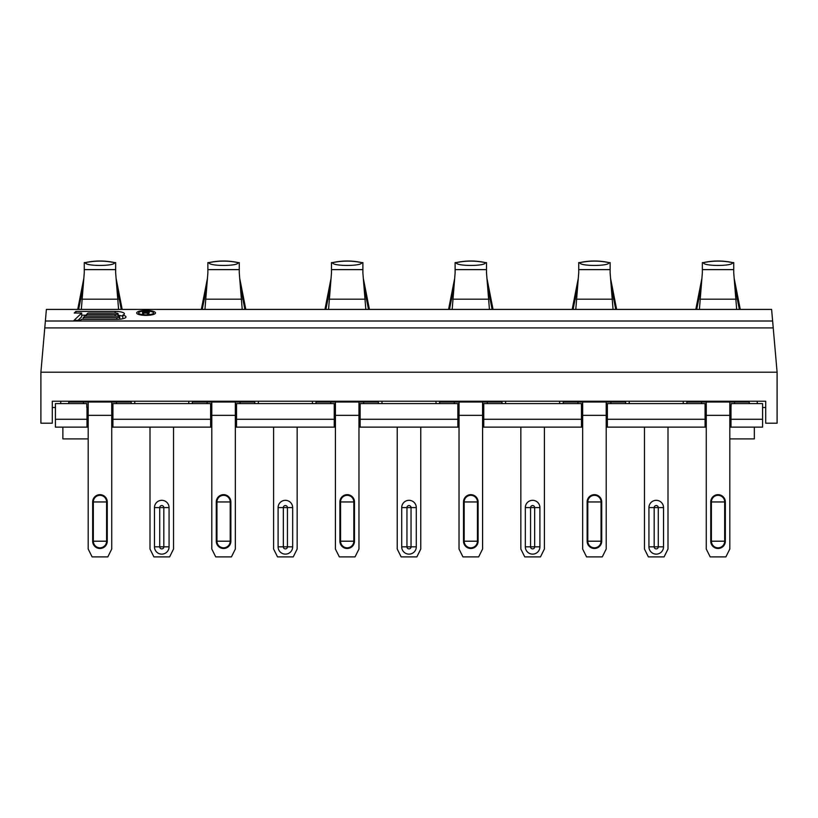 <?xml version="1.0" encoding="UTF-8"?>
<svg xmlns="http://www.w3.org/2000/svg" width="818" height="818" viewBox="0 0 818 818"><rect width="100%" height="100%" fill="white"/><g stroke="black" fill="none" stroke-linecap="round" stroke-linejoin="round"><path stroke-width="1.23" d="M111.739 407.517L112.915 407.517M210.625 407.517L211.801 407.517M235.349 407.517L236.525 407.517M334.245 407.517L335.421 407.517M358.969 407.517L360.145 407.517M457.855 407.517L459.031 407.517M482.579 407.517L483.755 407.517M581.475 407.517L582.651 407.517M606.199 407.517L607.375 407.517M705.085 407.517L706.261 407.517M87.015 407.517L87.015 427.139L55.419 427.139L55.419 403.591L86.81 403.591L86.81 407.517L88.191 407.517M730.985 407.517L731.19 403.591L762.58 403.591L762.58 427.139L730.985 427.139L730.985 407.517L729.809 407.517M111.739 402.027L88.191 402.027L88.191 549.042L92.117 556.894L107.812 556.894L111.739 549.042L111.739 402.027L131.156 402.027L131.156 403.591M88.191 402.027L83.477 402.027L83.477 403.591M68.763 403.591L68.763 402.027L83.477 402.027M82.843 288.028L78.64 309.409M121.279 309.409L117.086 288.028M83.681 279.071L77.73 309.409M122.189 309.409L116.238 279.071M114.52 262.578C104.816 260.482 95.113 260.482 85.399 262.578L85.399 262.67C84.786 266.361 115.133 266.361 114.52 262.67L115.655 262.578L115.655 272.885L118.59 309.409M44.775 327.916L46.391 309.409L771.609 309.409L777.1 372.2L777.1 423.213L765.72 423.213L765.72 401.239L52.28 401.239L52.28 423.213L40.9 423.213L40.9 372.2L44.775 327.916L773.225 327.916M55.419 407.517L52.28 407.517M765.72 407.517L762.58 407.517M210.625 427.139L112.915 427.139L112.915 403.591L210.625 403.591L210.625 427.139L211.801 427.139M334.245 427.139L236.525 427.139L236.525 403.591L334.245 403.591L334.245 427.139L335.421 427.139M457.855 427.139L360.145 427.139L360.145 403.591L457.855 403.591L457.855 427.139L459.031 427.139M581.475 427.139L483.755 427.139L483.755 403.591L581.475 403.591L581.475 427.139L582.651 427.139M705.085 427.139L607.375 427.139L607.375 403.591L705.085 403.591L705.085 427.139L706.261 427.139M235.349 402.027L211.801 402.027L211.801 549.042L215.727 556.894L231.422 556.894L235.349 549.042L235.349 402.027L254.776 402.027L254.776 403.591M211.801 402.027L207.097 402.027L207.097 403.591M192.373 403.591L192.373 402.027L207.097 402.027M206.453 288.028L202.261 309.409M244.889 309.409L240.696 288.028M207.302 279.071L201.351 309.409M245.809 309.409L239.858 279.071M238.13 262.578C228.427 260.482 218.723 260.482 209.019 262.578L209.019 262.67C208.406 266.361 238.754 266.361 238.13 262.67L239.275 262.578L239.275 272.885L242.21 309.409M204.95 309.409L207.874 272.885L207.874 262.578L209.019 262.578M75.236 401.239L75.236 402.027M188.846 403.591L188.723 401.239M134.684 403.591L134.817 401.239M198.856 401.239L198.856 402.027M124.684 401.239L124.684 402.027M173.539 427.139L173.539 549.042L169.612 556.894L153.917 556.894L150.001 549.042L150.001 427.139M312.466 403.591L312.343 401.239M258.304 403.591L258.427 401.239M358.969 402.027L335.421 402.027L335.421 549.042L339.347 556.894L355.043 556.894L358.969 549.042L358.969 402.027L378.386 402.027L378.386 403.591M335.421 402.027L330.707 402.027L330.707 403.591M315.993 403.591L315.993 402.027L330.707 402.027M330.073 288.028L325.881 309.409M368.509 309.409L364.317 288.028M330.912 279.071L324.961 309.409M369.419 309.409L363.468 279.071M361.75 262.578C352.047 260.482 342.343 260.482 332.64 262.578L332.64 262.67C332.016 266.361 362.364 266.361 361.75 262.67L362.885 262.578L362.885 272.885L365.82 309.409M328.56 309.409L331.494 272.885L331.494 262.578L332.64 262.578M381.924 403.591L382.047 401.239M436.076 403.591L435.953 401.239M505.534 403.591L505.657 401.239M559.696 403.591L559.573 401.239M629.154 403.591L629.277 401.239M683.316 403.591L683.183 401.239M693.316 401.239L693.316 402.027M619.144 401.239L619.144 402.027L619.144 401.239M729.809 402.027L706.261 402.027L706.261 549.042L710.188 556.894L725.883 556.894L729.809 549.042L729.809 402.027L749.237 402.027L749.237 403.591M706.261 402.027L701.558 402.027L701.558 403.591M686.844 403.591L686.844 402.027L701.558 402.027M700.914 288.028L696.721 309.409M739.36 309.409L735.157 288.028M701.762 279.071L695.811 309.409M740.27 309.409L734.319 279.071M732.601 262.578C722.887 260.482 713.184 260.482 703.48 262.578L703.48 262.67C702.866 266.361 733.214 266.361 732.601 262.67L733.736 262.578L733.736 272.885L736.67 309.409M699.41 309.409L702.345 272.885L702.345 262.578L703.48 262.578M606.199 402.027L582.651 402.027L582.651 549.042L586.578 556.894L602.273 556.894L606.199 549.042L606.199 402.027L625.627 402.027L625.627 403.591M582.651 402.027L577.937 402.027L577.937 403.591M563.224 403.591L563.224 402.027L577.937 402.027M577.303 288.028L573.111 309.409M615.739 309.409L611.547 288.028M578.142 279.071L572.191 309.409M616.649 309.409L610.698 279.071M608.981 262.578C599.277 260.482 589.573 260.482 579.87 262.578L579.87 262.67C579.246 266.361 609.594 266.361 608.981 262.67L610.126 262.578L610.126 272.885L613.05 309.409M575.79 309.409L578.725 272.885L578.725 262.578L579.87 262.578M482.579 402.027L459.031 402.027L459.031 549.042L462.957 556.894L478.653 556.894L482.579 549.042L482.579 402.027L502.007 402.027L502.007 403.591M459.031 402.027L454.327 402.027L454.327 403.591M439.614 403.591L439.614 402.027L454.327 402.027M453.683 288.028L449.491 309.409M492.119 309.409L487.927 288.028M454.532 279.071L448.581 309.409M493.039 309.409L487.088 279.071M485.36 262.578C475.657 260.482 465.953 260.482 456.25 262.578L456.25 262.67C455.636 266.361 485.984 266.361 485.36 262.67L486.505 262.578L486.505 272.885L489.44 309.409M452.18 309.409L455.115 272.885L455.115 262.578L456.25 262.578M569.696 401.239L569.696 402.027L569.696 401.239M495.534 401.239L495.534 402.027M446.086 401.239L446.086 402.027M371.914 401.239L371.914 402.027M322.466 401.239L322.466 402.027L322.466 401.239M248.304 401.239L248.304 402.027L248.304 401.239M742.764 401.239L742.764 402.027M297.159 427.139L297.159 549.042L293.233 556.894L277.537 556.894L273.611 549.042L273.611 427.139M420.769 427.139L420.769 549.042L416.853 556.894L401.147 556.894L397.231 549.042L397.231 427.139M544.389 427.139L544.389 549.042L540.463 556.894L524.767 556.894L520.841 549.042L520.841 427.139M667.999 427.139L667.999 549.042L664.083 556.894L648.388 556.894L644.461 549.042L644.461 427.139M40.9 372.2L777.1 372.2M83.16 317.711L84.755 316.167L116.739 316.167A2.986 0.767 0 0 1 119.725 316.944A2.986 0.767 0 0 1 116.739 317.711L83.16 317.711L83.16 319.337M86.411 314.582L88.007 313.038L115.144 313.038A2.986 0.767 0 0 1 118.119 313.805A2.986 0.767 0 0 1 115.144 314.582L86.411 314.582L86.411 316.167M138.62 312.936A7.454 1.933 0 0 0 146.074 314.869A7.454 1.933 0 0 0 153.528 312.936A7.454 1.933 0 0 0 146.074 311.014A7.454 1.933 0 0 0 138.62 312.936L138.62 314.429M143.682 313.1L146.811 313.1L148.283 314.46L149.571 314.46L147.915 312.967L149.387 312.384L148.651 311.678L142.577 311.413L142.577 314.46L143.682 314.46L143.682 311.74L148.283 312.128L143.682 312.711M74.223 313.038L81.657 313.038L73.865 320.554L80.706 320.083L81.483 319.337L116.739 319.337A9.233 2.393 0 0 0 125.972 316.944A9.233 2.393 0 0 0 122.802 315.145A9.233 2.393 0 0 0 124.377 313.805A9.233 2.393 0 0 0 115.144 311.413L75.9 311.413L74.223 313.038M155.492 312.936A9.417 2.434 0 0 0 146.074 310.503A9.417 2.434 0 0 0 136.657 312.936A9.417 2.434 0 0 0 146.074 315.38A9.417 2.434 0 0 0 155.492 312.936M81.657 313.038L81.657 316.822L78.088 320.267M75.9 311.413L75.9 313.038M86.411 315.206L81.657 315.206M122.802 315.145L122.802 318.744M122.802 316.259A9.233 2.393 0 0 0 118.119 315.339M153.528 312.936L153.528 314.429M142.577 311.413L142.577 314.46M148.651 311.678L148.651 312.844M149.203 311.934L149.203 312.578M147.915 312.967L147.915 314.122M147.179 312.711L147.179 313.437M147.731 312.65L147.731 313.948M148.283 312.323L148.283 312.905M60.614 403.591L60.849 401.239M757.386 403.591L757.151 401.239M62.874 427.139L62.874 438.908L88.191 438.908M754.339 427.139L754.339 438.908L729.809 438.908M81.33 309.409L84.264 272.885L84.264 262.578L85.399 262.578M116.442 402.027L116.442 403.591M240.063 402.027L240.063 403.591M235.349 415.36L211.801 415.36M216.289 541.199A7.29 7.29 0 0 0 223.58 548.489A7.29 7.29 0 0 0 230.87 541.199L230.87 501.955L230.206 501.955L230.206 541.199A6.636 6.636 0 0 1 223.58 547.825A6.636 6.636 0 0 1 216.944 541.199L216.289 541.199L216.289 501.955A7.29 7.29 0 0 1 223.58 494.665A7.29 7.29 0 0 1 230.87 501.955M230.87 541.199L216.944 541.199L216.944 501.955A6.636 6.636 0 0 1 223.58 495.319A6.636 6.636 0 0 1 230.206 501.955L216.289 501.955M239.275 269.623L207.874 269.623M241.75 299.184L205.41 299.184M209.019 262.67A68.283 68.15 0 0 1 238.13 262.67M236.525 416.73L235.349 416.73M211.801 416.73L210.625 416.73M112.915 420.656L111.739 420.656M88.191 420.656L87.015 420.656M730.985 420.656L729.809 420.656M706.261 420.656L705.085 420.656M607.375 420.656L606.199 420.656M582.651 420.656L581.475 420.656M483.755 420.656L482.579 420.656M459.031 420.656L457.855 420.656M360.145 420.656L358.969 420.656M335.421 420.656L334.245 420.656M236.525 420.656L235.349 420.656M211.801 420.656L210.625 420.656M210.625 419.286L112.915 419.286M112.915 416.73L111.739 416.73M88.191 416.73L87.015 416.73M87.015 419.286L55.419 419.286M71.309 401.239L71.309 402.027M334.245 419.286L236.525 419.286M457.855 419.286L360.145 419.286M581.475 419.286L483.755 419.286M705.085 419.286L607.375 419.286M762.58 419.286L730.985 419.286M194.929 401.239L194.929 402.027M128.61 401.239L128.61 402.027M154.479 546.843L154.479 507.6L159.725 507.6L159.725 546.843A2.045 2.045 0 0 0 161.77 548.898A2.045 2.045 0 0 0 163.815 546.843L163.815 507.6A2.045 2.045 0 0 0 161.77 505.555A2.045 2.045 0 0 0 159.725 507.6L169.06 507.6L169.06 546.843L154.479 546.843A7.29 7.29 0 0 0 161.77 554.134A7.29 7.29 0 0 0 169.06 546.843M169.06 507.6A7.29 7.29 0 0 0 161.77 500.319A7.29 7.29 0 0 0 154.479 507.6M730.985 416.73L729.809 416.73M706.261 416.73L705.085 416.73M607.375 416.73L606.199 416.73M582.651 416.73L581.475 416.73M483.755 416.73L482.579 416.73M459.031 416.73L457.855 416.73M360.145 416.73L358.969 416.73M335.421 416.73L334.245 416.73M363.673 402.027L363.673 403.591M358.969 415.36L335.421 415.36M339.899 541.199A7.29 7.29 0 0 0 347.19 548.489A7.29 7.29 0 0 0 354.48 541.199L354.48 501.955L353.826 501.955L353.826 541.199A6.636 6.636 0 0 1 347.19 547.825A6.636 6.636 0 0 1 340.554 541.199L339.899 541.199L339.899 501.955A7.29 7.29 0 0 1 347.19 494.665A7.29 7.29 0 0 1 354.48 501.955M354.48 541.199L340.554 541.199L340.554 501.955A6.636 6.636 0 0 1 347.19 495.319A6.636 6.636 0 0 1 353.826 501.955L339.899 501.955M362.885 269.623L331.494 269.623M365.36 299.184L329.02 299.184M332.64 262.67A68.283 68.15 0 0 1 361.75 262.67M689.39 401.239L689.39 402.027M623.071 401.239L623.071 402.027M734.523 402.027L734.523 403.591M729.809 415.36L706.261 415.36M710.75 541.199A7.29 7.29 0 0 0 718.04 548.489A7.29 7.29 0 0 0 725.331 541.199L725.331 501.955L724.676 501.955L724.676 541.199A6.636 6.636 0 0 1 718.04 547.825A6.636 6.636 0 0 1 711.404 541.199L710.75 541.199L710.75 501.955A7.29 7.29 0 0 1 718.04 494.665A7.29 7.29 0 0 1 725.331 501.955M725.331 541.199L711.404 541.199L711.404 501.955A6.636 6.636 0 0 1 718.04 495.319A6.636 6.636 0 0 1 724.676 501.955L710.75 501.955M733.736 269.623L702.345 269.623M736.21 299.184L699.871 299.184M703.48 262.67A68.283 68.15 0 0 1 732.601 262.67M610.903 402.027L610.903 403.591M606.199 415.36L582.651 415.36M587.13 541.199A7.29 7.29 0 0 0 594.42 548.489A7.29 7.29 0 0 0 601.711 541.199L601.711 501.955L601.056 501.955L601.056 541.199A6.636 6.636 0 0 1 594.42 547.825A6.636 6.636 0 0 1 587.794 541.199L587.13 541.199L587.13 501.955A7.29 7.29 0 0 1 594.42 494.665A7.29 7.29 0 0 1 601.711 501.955M601.711 541.199L587.794 541.199L587.794 501.955A6.636 6.636 0 0 1 594.42 495.319A6.636 6.636 0 0 1 601.056 501.955L587.13 501.955M610.126 269.623L578.725 269.623M612.59 299.184L576.25 299.184M579.87 262.67A68.283 68.15 0 0 1 608.981 262.67M487.293 402.027L487.293 403.591M482.579 415.36L459.031 415.36M463.52 541.199A7.29 7.29 0 0 0 470.81 548.489A7.29 7.29 0 0 0 478.101 541.199L478.101 501.955L477.446 501.955L477.446 541.199A6.636 6.636 0 0 1 470.81 547.825A6.636 6.636 0 0 1 464.174 541.199L463.52 541.199L463.52 501.955A7.29 7.29 0 0 1 470.81 494.665A7.29 7.29 0 0 1 478.101 501.955M478.101 541.199L464.174 541.199L464.174 501.955A6.636 6.636 0 0 1 470.81 495.319A6.636 6.636 0 0 1 477.446 501.955L463.52 501.955M486.505 269.623L455.115 269.623M488.98 299.184L452.64 299.184M456.25 262.67A68.283 68.15 0 0 1 485.36 262.67M565.78 401.239L565.78 402.027M499.45 401.239L499.45 402.027M442.16 401.239L442.16 402.027M375.84 401.239L375.84 402.027M318.55 401.239L318.55 402.027M252.22 401.239L252.22 402.027M746.691 401.239L746.691 402.027M278.1 546.843L278.1 507.6L283.335 507.6L283.335 546.843A2.045 2.045 0 0 0 285.38 548.898A2.045 2.045 0 0 0 287.435 546.843L287.435 507.6A2.045 2.045 0 0 0 285.38 505.555A2.045 2.045 0 0 0 283.335 507.6L292.67 507.6L292.67 546.843L278.1 546.843A7.29 7.29 0 0 0 285.38 554.134A7.29 7.29 0 0 0 292.67 546.843M292.67 507.6A7.29 7.29 0 0 0 285.38 500.319A7.29 7.29 0 0 0 278.1 507.6M401.71 546.843L401.71 507.6L406.955 507.6L406.955 546.843A2.045 2.045 0 0 0 409 548.898A2.045 2.045 0 0 0 411.045 546.843L411.045 507.6A2.045 2.045 0 0 0 409 505.555A2.045 2.045 0 0 0 406.955 507.6L416.29 507.6L416.29 546.843L401.71 546.843A7.29 7.29 0 0 0 409 554.134A7.29 7.29 0 0 0 416.29 546.843M416.29 507.6A7.29 7.29 0 0 0 409 500.319A7.29 7.29 0 0 0 401.71 507.6M525.33 546.843L525.33 507.6L530.565 507.6L530.565 546.843A2.045 2.045 0 0 0 532.62 548.898A2.045 2.045 0 0 0 534.665 546.843L534.665 507.6A2.045 2.045 0 0 0 532.62 505.555A2.045 2.045 0 0 0 530.565 507.6L539.9 507.6L539.9 546.843L525.33 546.843A7.29 7.29 0 0 0 532.62 554.134A7.29 7.29 0 0 0 539.9 546.843M539.9 507.6A7.29 7.29 0 0 0 532.62 500.319A7.29 7.29 0 0 0 525.33 507.6M648.94 546.843L648.94 507.6L654.185 507.6L654.185 546.843A2.045 2.045 0 0 0 656.23 548.898A2.045 2.045 0 0 0 658.275 546.843L658.275 507.6A2.045 2.045 0 0 0 656.23 505.555A2.045 2.045 0 0 0 654.185 507.6L663.521 507.6L663.521 546.843L648.94 546.843A7.29 7.29 0 0 0 656.23 554.134A7.29 7.29 0 0 0 663.521 546.843M663.521 507.6A7.29 7.29 0 0 0 656.23 500.319A7.29 7.29 0 0 0 648.94 507.6M45.379 321.014L772.621 321.014M115.144 311.413L115.144 313.038M116.739 317.711L116.739 319.337M115.144 314.582L115.144 316.167M115.655 269.623L84.264 269.623M118.129 299.184L81.79 299.184M85.399 262.67A68.283 68.15 0 0 1 114.52 262.67M111.739 415.36L88.191 415.36M92.669 541.199A7.29 7.29 0 0 0 99.96 548.489A7.29 7.29 0 0 0 107.25 541.199L107.25 501.955L106.596 501.955L106.596 541.199A6.636 6.636 0 0 1 99.96 547.825A6.636 6.636 0 0 1 93.324 541.199L92.669 541.199L92.669 501.955A7.29 7.29 0 0 1 99.96 494.665A7.29 7.29 0 0 1 107.25 501.955M107.25 541.199L93.324 541.199L93.324 501.955A6.636 6.636 0 0 1 99.96 495.319A6.636 6.636 0 0 1 106.596 501.955L92.669 501.955M87.015 427.139L88.191 427.139M111.739 427.139L112.915 427.139M235.349 427.139L236.525 427.139M358.969 427.139L360.145 427.139M482.579 427.139L483.755 427.139M606.199 427.139L607.375 427.139M729.809 427.139L730.985 427.139M119.725 319.204L119.725 316.944M118.119 316.259L118.119 313.805"/></g></svg>

